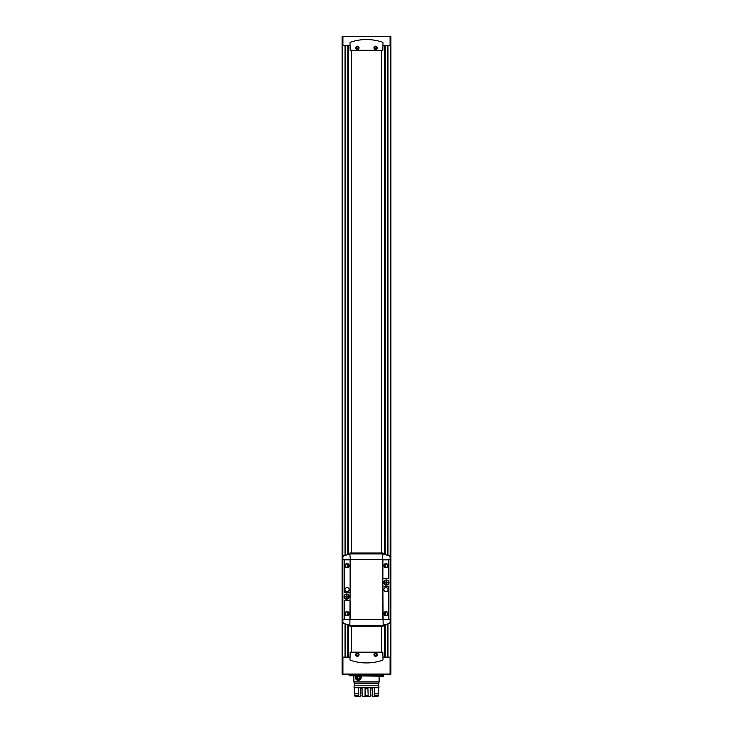 <?xml version="1.0" encoding="UTF-8"?>
<svg xmlns="http://www.w3.org/2000/svg" width="733" height="733" viewBox="0 0 733 733"><rect width="100%" height="100%" fill="white"/><g stroke="black" fill="none" stroke-linecap="round" stroke-linejoin="round"><path stroke-width="1.1" d="M357.402 49.157A1.338 1.338 0 0 0 358.565 47.15A1.338 1.338 0 0 0 356.238 47.15A1.338 1.338 0 0 0 357.402 49.157M375.598 49.157A1.338 1.338 0 0 0 376.762 47.15A1.338 1.338 0 0 0 374.435 47.15A1.338 1.338 0 0 0 375.598 49.157M357.402 653.314A1.338 1.338 0 0 1 358.565 655.32A1.338 1.338 0 0 1 356.238 655.32A1.338 1.338 0 0 1 357.402 653.314A1.301 1.301 0 0 1 358.529 655.302A1.301 1.301 0 0 1 356.275 655.302A1.301 1.301 0 0 1 357.402 653.35M375.598 653.314A1.338 1.338 0 0 1 376.762 655.32A1.338 1.338 0 0 1 374.435 655.32A1.338 1.338 0 0 1 375.598 653.314A1.301 1.301 0 0 1 376.725 655.302A1.301 1.301 0 0 1 374.471 655.302A1.301 1.301 0 0 1 375.598 653.35M349.998 45.336L342.091 45.336L342.091 36.65L342.925 36.65L342.925 45.336M349.998 657.135L342.091 657.135L342.091 674.094L342.925 674.094L342.925 657.135M342.091 44.924L342.091 657.547M390.909 44.924L390.909 657.547M351.4 50.302L351.4 553.021M351.4 626.239L351.4 652.168M342.925 674.094L390.909 674.094L390.909 657.135L383.002 657.135M381.6 50.302L381.6 553.021M381.6 626.239L381.6 652.168M381.389 50.302L381.389 553.021M381.389 626.239L381.389 652.168M351.611 50.302L351.611 553.021M351.611 626.239L351.611 652.168M342.925 36.65L390.909 36.65L390.909 45.336L383.002 45.336M349.998 659.517A0.825 0.825 0 0 0 350.557 660.296A49.642 49.642 0 0 0 382.443 660.296A0.825 0.825 0 0 0 383.002 659.517L382.837 652.168L350.163 652.168L349.998 659.517M357.402 653.002A1.658 1.658 0 0 1 358.831 655.485A1.658 1.658 0 0 1 355.963 655.485A1.658 1.658 0 0 1 357.402 653.002M375.598 653.002A1.658 1.658 0 0 1 377.037 655.485A1.658 1.658 0 0 1 374.169 655.485A1.658 1.658 0 0 1 375.598 653.002M349.998 42.963L350.163 50.302L382.837 50.302L383.002 42.963A0.825 0.825 0 0 0 382.443 42.175A49.642 49.642 0 0 0 350.557 42.175A0.825 0.825 0 0 0 349.998 42.963M357.402 49.477A1.658 1.658 0 0 0 358.831 46.994A1.658 1.658 0 0 0 355.963 46.994A1.658 1.658 0 0 0 357.402 49.477M375.598 49.477A1.658 1.658 0 0 0 377.037 46.994A1.658 1.658 0 0 0 374.169 46.994A1.658 1.658 0 0 0 375.598 49.477M374.774 655.128L375.598 655.604L376.432 655.128L376.432 654.175L375.598 653.699L374.774 654.175L374.774 655.128M356.568 655.128L357.402 655.604L358.226 655.128L358.226 654.175L357.402 653.699L356.568 654.175L356.568 655.128M375.598 48.772L376.432 48.296L376.432 47.343L375.598 46.866L374.774 47.343L374.774 48.296L375.598 48.772M375.598 49.12A1.301 1.301 0 0 0 376.725 47.169A1.301 1.301 0 0 0 374.471 47.169A1.301 1.301 0 0 0 375.598 49.12M357.402 48.772L358.226 48.296L358.226 47.343L357.402 46.866L356.568 47.343L356.568 48.296L357.402 48.772M357.402 49.12A1.301 1.301 0 0 0 358.529 47.169A1.301 1.301 0 0 0 356.275 47.169A1.301 1.301 0 0 0 357.402 49.12M383.872 675.835L349.128 675.835L383.78 676.165L383.872 674.094M349.128 675.835L349.128 674.094M346.956 596.35L346.956 595.333L346.333 595.333L346.333 596.35L345.316 596.35L345.316 596.964L346.333 596.964L346.333 597.981L346.956 597.981L346.956 596.964L347.964 596.964L347.964 596.35L346.956 596.35M346.645 594.381A2.272 2.272 0 0 1 348.615 597.798A2.272 2.272 0 0 1 344.675 597.798A2.272 2.272 0 0 1 346.645 594.381M386.667 582.286L386.667 581.269L386.044 581.269L386.044 582.286L385.036 582.286L385.036 582.909L386.044 582.909L386.044 583.917L386.667 583.917L386.667 582.909L387.684 582.909L387.684 582.286L386.667 582.286M386.355 580.316A2.272 2.272 0 0 1 388.325 583.734A2.272 2.272 0 0 1 384.385 583.734A2.272 2.272 0 0 1 386.355 580.316M390.121 559.636L390.121 556.933L389.26 555.751L383.176 554.084L382.672 554.487L383.13 625.185L389.26 623.499L390.121 622.317L390.121 559.636L350.328 559.636L349.87 554.075L343.74 555.751L342.879 556.933L342.879 622.317L343.74 623.499L349.87 625.185L350.328 559.636L342.879 559.636M386.355 579.986A2.602 2.602 0 0 1 388.609 583.899A2.602 2.602 0 0 1 384.101 583.899A2.602 2.602 0 0 1 386.355 579.986M346.645 594.051A2.602 2.602 0 0 1 348.899 597.963A2.602 2.602 0 0 1 344.391 597.963A2.602 2.602 0 0 1 346.645 594.051M383.084 553.946L349.916 553.946L349.916 553.021L383.084 553.021L383.084 554.075M349.916 625.185L349.916 626.239L383.084 626.239L383.084 625.313L349.916 625.313M383.377 586.528A0.495 0.495 0 0 0 382.883 587.023L382.883 618.918A0.495 0.495 0 0 0 383.377 619.412L387.638 619.412A1.072 1.072 0 0 0 388.71 618.331L388.71 587.023A0.495 0.495 0 0 0 388.215 586.528L383.377 586.528M385.943 611.551A2.071 2.071 0 0 1 387.73 614.657A2.071 2.071 0 0 1 384.147 614.657A2.071 2.071 0 0 1 385.943 611.551M385.943 587.554A2.071 2.071 0 0 1 387.73 590.661A2.071 2.071 0 0 1 384.147 590.661A2.071 2.071 0 0 1 385.943 587.554M344.29 560.919L344.29 592.237A0.495 0.495 0 0 0 344.785 592.731L349.623 592.731A0.495 0.495 0 0 0 350.117 592.237L350.117 560.342A0.495 0.495 0 0 0 349.623 559.847L345.362 559.847A1.072 1.072 0 0 0 344.29 560.919M347.057 563.567A2.071 2.071 0 0 1 348.853 566.673A2.071 2.071 0 0 1 345.27 566.673A2.071 2.071 0 0 1 347.057 563.567M347.057 587.554A2.071 2.071 0 0 1 348.853 590.661A2.071 2.071 0 0 1 345.27 590.661A2.071 2.071 0 0 1 347.057 587.554M383.377 559.847A0.495 0.495 0 0 0 382.883 560.342L382.883 578.172A0.495 0.495 0 0 0 383.377 578.667L388.215 578.667A0.495 0.495 0 0 0 388.71 578.172L388.71 560.919A1.072 1.072 0 0 0 387.638 559.847L383.377 559.847M385.943 563.567A2.071 2.071 0 0 1 387.73 566.673A2.071 2.071 0 0 1 384.147 566.673A2.071 2.071 0 0 1 385.943 563.567M344.29 601.087L344.29 618.331A1.072 1.072 0 0 0 345.362 619.412L349.623 619.412A0.495 0.495 0 0 0 350.117 618.918L350.117 601.087A0.495 0.495 0 0 0 349.623 600.593L344.785 600.593A0.495 0.495 0 0 0 344.29 601.087M347.057 611.551A2.071 2.071 0 0 1 348.853 614.657A2.071 2.071 0 0 1 345.27 614.657A2.071 2.071 0 0 1 347.057 611.551M385.943 611.908A1.713 1.713 0 0 1 387.427 614.474A1.713 1.713 0 0 1 384.459 614.474A1.713 1.713 0 0 1 385.943 611.908M385.943 563.924A1.713 1.713 0 0 1 387.427 566.49A1.713 1.713 0 0 1 384.459 566.49A1.713 1.713 0 0 1 385.943 563.924M347.057 611.908A1.713 1.713 0 0 1 348.541 614.474A1.713 1.713 0 0 1 345.573 614.474A1.713 1.713 0 0 1 347.057 611.908M347.057 563.924A1.713 1.713 0 0 1 348.541 566.49A1.713 1.713 0 0 1 345.573 566.49A1.713 1.713 0 0 1 347.057 563.924M390.497 45.336L390.121 604.514M342.503 45.336L342.879 604.514M353.892 681.956L353.892 676.165L353.892 681.956L379.117 681.956L379.117 676.165M361.222 676.165L355.331 677.319L355.56 676.165A3.06 3.06 0 0 0 355.413 676.623M354.085 681.956L354.085 683.403L378.915 683.403L378.915 681.956M354.717 685.841L354.717 683.403M354.085 685.841L378.915 685.841L378.915 687.746L354.085 687.746L354.085 685.841M358.822 696.35L358.675 695.525L354.25 695.525L355.148 696.35L360.26 696.35L360.801 695.525L360.801 688.571L361.406 687.746M371.594 687.746L372.199 688.571L372.199 695.525L372.74 696.35L377.852 696.35L378.75 695.525L374.233 695.113L374.325 687.746M374.178 696.35L374.325 695.525L378.75 695.525M358.675 695.525L354.25 695.525M378.118 695.113L378.118 693.785M358.675 695.113L358.675 687.746M354.882 695.113L354.882 693.785M374.325 693.785L378.75 693.785L378.75 687.746M354.25 687.746L354.25 693.785L358.675 693.785M367.728 687.746L367.92 688.571L365.08 688.571L365.272 687.746M367.92 695.525L365.08 695.525L364.805 696.35L368.195 696.35L367.92 688.571M365.08 695.525L365.08 688.571M362.075 687.746L362.075 693.785L362.615 693.785L362.075 695.525L362.835 696.35L364.805 696.35M368.195 696.35L370.165 696.35L370.925 695.525L370.385 695.113L370.925 687.746M355.413 678.016A3.06 3.06 0 0 0 356.229 679.491M356.604 679.803A3.06 3.06 0 0 0 358.034 680.361M358.08 680.371A3.06 3.06 0 0 0 359.152 680.288M359.234 676.165A1.429 1.429 0 0 1 358.391 678.758A1.429 1.429 0 0 1 357.154 676.605L358.391 675.89L359.637 676.605L359.637 678.034L358.391 678.758L357.154 678.034L357.154 676.605A1.429 1.429 0 0 1 357.548 676.165M360.682 676.165A2.565 2.565 0 0 1 358.391 679.885A2.565 2.565 0 0 1 356.101 676.165M361.048 676.165A2.895 2.895 0 0 1 358.391 680.215A2.895 2.895 0 0 1 355.734 676.165M359.014 676.247A1.237 1.237 0 0 1 359.637 677.319L358.868 676.165A1.237 1.237 0 0 1 359.014 676.247M359.637 677.319A1.237 1.237 0 0 1 359.014 678.401L359.637 677.319M359.014 678.401A1.237 1.237 0 0 1 357.768 678.401L359.014 678.401M357.768 678.401A1.237 1.237 0 0 1 357.154 677.319L357.768 678.401M357.154 677.319A1.237 1.237 0 0 1 357.768 676.247L357.154 677.319M390.497 604.514L390.497 657.135M387.977 45.336L387.977 555.357M387.977 623.902L387.977 657.135M345.023 45.336L345.023 555.357M345.023 623.902L345.023 657.135M342.503 604.514L342.503 657.135M348.349 45.336L348.349 554.441M348.349 564.511L348.349 566.756M348.349 612.495L348.349 614.74M348.349 624.818L348.349 657.135M390.075 674.094L390.075 657.135M384.651 45.336L384.651 554.441M384.651 564.511L384.651 566.756M384.651 612.495L384.651 614.74M384.651 624.818L384.651 657.135M387.821 45.336L387.821 555.312L387.812 45.336M387.821 623.948L387.821 657.135L387.812 623.948M387.409 45.336L387.409 555.183M387.409 564.758L387.409 566.508M387.409 612.742L387.409 614.492M387.409 624.067L387.409 657.135M385.219 45.336L385.219 554.579M385.219 564.08L385.219 567.186M385.219 612.073L385.219 615.17M385.219 624.672L385.219 657.135M384.807 45.336L384.807 554.478L384.816 45.336M384.807 564.355L384.807 566.921L384.816 564.346M384.807 612.339L384.807 614.905L384.816 612.33M384.807 624.773L384.807 657.135L384.816 624.773M348.193 45.336L348.193 554.478L348.184 45.336M348.193 564.355L348.193 566.921L348.184 564.346M348.193 612.339L348.193 614.905L348.184 612.33M348.193 624.773L348.193 657.135L348.184 624.773M347.781 45.336L347.781 554.579M347.781 564.08L347.781 567.186M347.781 612.073L347.781 615.17M347.781 624.672L347.781 657.135M345.591 45.336L345.591 555.183M345.591 564.758L345.591 566.508M345.591 612.742L345.591 614.492M345.591 624.067L345.591 657.135M345.179 45.336L345.179 555.312L345.188 45.336M345.179 623.948L345.179 657.135L345.188 623.948M390.075 36.65L390.075 45.336M390.121 619.614L342.879 619.614M378.292 685.841L378.292 683.403"/></g></svg>
